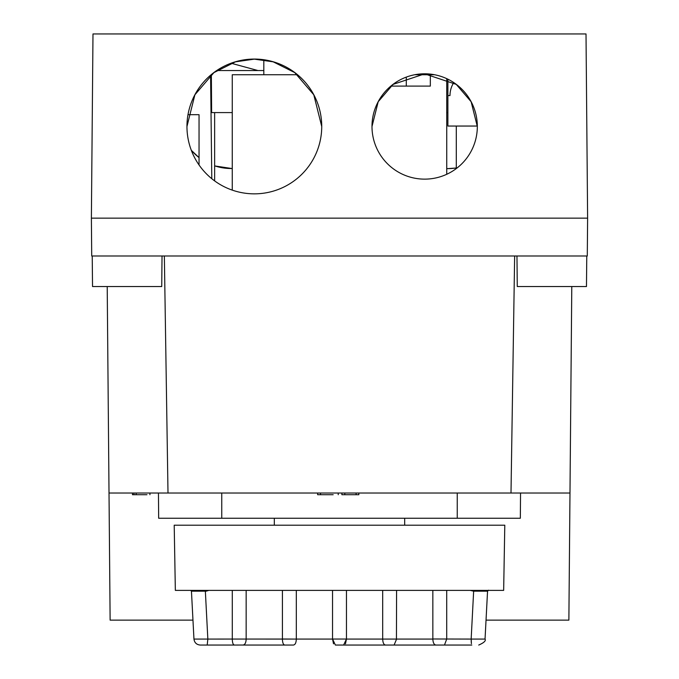 <?xml version="1.0" encoding="UTF-8"?>
<svg xmlns="http://www.w3.org/2000/svg" width="679" height="679" viewBox="0 0 679 679"><rect width="100%" height="100%" fill="white"/><g stroke="black" fill="none" stroke-linecap="round" stroke-linejoin="round"><path stroke-width="1.02" d="M424.655 73.799A52.673 52.673 -0 0 0 371.99 126.464A52.673 52.673 -0 0 0 424.655 179.137A52.673 52.673 -0 0 0 477.329 126.464A52.673 52.673 -0 0 0 424.655 73.799M477.329 126.506L471.124 101.731L456.254 84.391L424.655 73.867L393.065 84.391L378.195 101.731L371.99 126.506M254.345 59.065A67.391 67.391 -0 0 0 186.954 126.455A67.391 67.391 -0 0 0 254.345 193.846A67.391 67.391 -0 0 0 321.736 126.455A67.391 67.391 -0 0 0 254.345 59.065M321.736 126.498L313.791 94.797L294.762 72.611L273.204 61.831L254.345 59.141L235.477 61.831L213.919 72.611L194.89 94.797L186.954 126.498M232.26 168.511A52.673 52.673 -0 0 1 214.64 165.846M199.04 157.553A52.673 52.673 -0 0 1 191.266 150.178M257.944 70.54L231.166 63.249M191.308 150.305L199.04 157.63M214.64 165.922L232.26 168.587M456.296 167.934A52.673 52.673 -0 0 1 446.74 168.613M446.74 168.689L456.296 168.01M390.917 86.097L430.333 86.097L430.333 74.741L434.212 74.741M214.64 112.587L214.64 180.911M187.998 114.692L199.04 114.692L199.04 164.972M232.26 112.587L211.636 112.587L211.356 74.631M210.583 75.276L211.789 178.713M446.74 112.587L447.885 112.587M216.839 70.54L263.817 70.54M415.107 74.741L430.333 74.741M232.26 190.128L232.26 74.741L297.461 74.741M446.74 78.722L446.74 174.291M586.011 33.95L92.989 33.95L91.385 218.146L91.716 255.991L587.284 255.991L587.615 218.146L91.385 218.146L587.615 218.146L586.011 33.95M477.329 126.048L447.885 126.048L447.885 79.265M447.885 95.561L449.99 95.561A24.181 24.181 0 0 1 453.742 82.626M162.035 255.991L161.729 286.538L92.531 286.538L92.225 255.991M586.775 255.991L586.469 286.538L517.271 286.538L516.965 255.991M164.352 255.991L168.002 493.03L569.987 493.03L571.786 286.538L568.875 620.139L486.037 620.139M192.963 620.139L110.125 620.139L107.214 286.538L109.013 493.03L168.002 493.03M382.684 590.382L382.693 639.075C382.871 642.903 383.864 644.897 385.664 645.05L335.392 645.05L332.54 639.041L346.46 639.041L346.46 590.382M175.343 590.382L503.657 590.382L504.794 525.198L174.206 525.198L175.343 590.382M472.711 590.382L473.56 590.382L472.711 590.382M206.204 591.18L208.869 590.382L206.289 590.382L206.204 591.18L191.546 591.171M471.769 590.382L472.499 590.382M474.689 590.382L473.552 590.382M333.525 643.828L332.549 639.075L232.294 639.058L232.294 590.382M190.612 590.382L191.453 591.18L192.361 608.588L191.453 591.18L190.612 590.382L191.453 591.18L193.956 639.075L207.842 639.075L207.197 645.05L234.518 645.05C233.126 644.897 232.379 642.894 232.294 639.058L207.842 639.075L205.355 591.18L204.116 591.171M291.936 639.058L282.413 639.007L282.413 590.382M246.163 590.382L246.154 638.981M432.837 590.382L432.846 638.981L471.158 639.075L473.645 591.18L470.131 590.382M346.46 639.075L432.846 639.075C433.058 642.903 434.127 644.897 436.054 645.05L444.482 645.05L446.706 639.058L446.706 590.382M396.443 639.007L396.587 590.382M471.404 643.684L471.158 639.075L485.044 639.075L487.547 591.18L486.554 610.132L487.547 591.18L473.645 591.18M195.34 591.154L198.141 591.163M234.518 645.05L243.286 645.025M471.192 640.603L471.285 642.495M246.154 639.075C245.993 642.835 244.924 644.829 242.946 645.05L293.336 645.05C295.178 644.829 296.171 642.835 296.307 639.075L296.307 639.092M282.413 639.075C282.532 642.894 283.364 644.889 284.891 645.05M296.316 590.382L296.316 638.99M471.803 645.05L385.664 645.05M396.587 639.075L394.109 645.05M193.956 639.075C194.483 642.724 196.579 644.719 200.263 645.05L207.197 645.05L200.263 645.05C196.587 644.719 194.483 642.724 193.956 639.075M335.384 645.05L343.616 645.05L346.46 639.041L345.475 643.828M332.54 590.382L332.54 639.041M487.123 599.362L485.044 639.075C486.113 640.747 484.008 642.733 478.737 645.05M137.854 494.711L146.961 494.711M146.002 494.711L132.473 494.711L132.473 493.03M333.168 494.711L317.636 494.711L317.636 493.03M520.547 493.03L520.335 518.255L158.665 518.255L158.453 493.03M358.851 493.03L358.851 494.711L341.877 494.711L341.877 493.03M344.805 493.03L344.805 494.711M356.119 493.03L356.119 494.711M514.648 255.991L510.998 493.03M406.28 86.097L406.28 77.177M205.44 590.382L205.355 591.18M296.307 639.075L332.54 639.075M136.182 494.711L136.182 493.03M320.522 494.711L320.522 493.03M221.753 493.03L221.753 518.255M457.247 518.255L457.247 493.03M263.817 74.741L263.817 59.811M456.296 168.579L456.296 126.048M404.684 525.198L404.684 518.255M274.316 525.198L274.316 518.255M487.301 591.434L488.591 590.195M488.396 590.374L487.386 591.384L488.405 590.374M191.962 600.907L192.395 609.216M487.047 600.864L486.928 603.139M191.453 591.18L191.877 599.336M149.932 494.711L149.932 493.03M133.95 494.711L133.95 493.03M338.235 494.711L338.235 493.03"/></g></svg>
